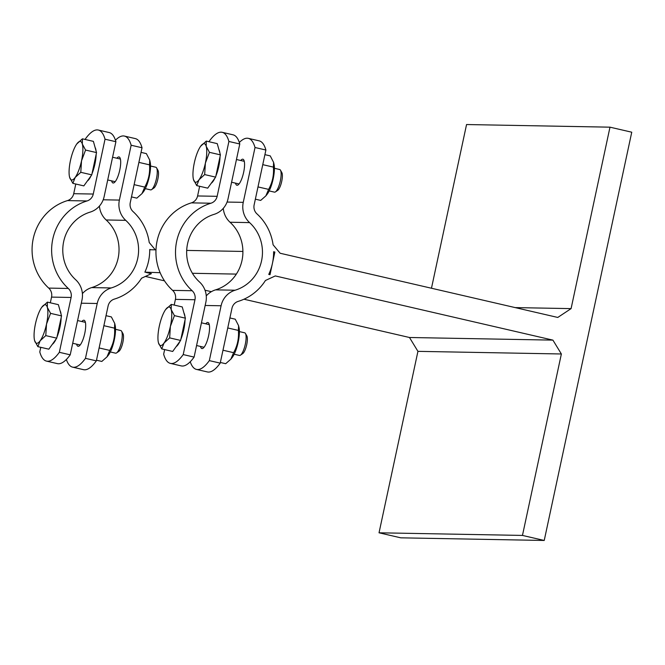 <?xml version="1.0" encoding="UTF-8"?>
<svg xmlns="http://www.w3.org/2000/svg" width="665" height="665" viewBox="0 0 665 665"><rect width="100%" height="100%" fill="white"/><g stroke="black" fill="none" stroke-linecap="round" stroke-linejoin="round"><path stroke-width="1" d="M273.614 252.01L274.861 252.035L273.614 251.744A51.114 49.06 -88.9 0 1 272.434 263.373A51.114 49.06 -88.9 0 1 268.751 274.421L270.007 274.712L274.861 252.035M515.176 307.596L571.085 308.618L557.777 317.446L280.14 253.249L273.091 244.795A51.114 49.06 -88.9 0 0 256.956 213.872A9.293 8.919 91.1 0 1 254.138 204.87L265.9 150.024L255.019 147.505A69.7 19.169 -77 0 0 248.303 138.345A69.7 19.169 -77 0 0 239.325 142.493M243.947 299.217L409.482 337.496L552.914 340.123L275.277 275.933L265.443 280.489A51.114 49.06 -88.9 0 1 238.195 301.378A9.293 8.919 91.1 0 0 231.969 308.286L220.215 363.132A69.7 19.169 103 0 1 207.364 371.935L196.483 369.416A69.7 19.169 -77 0 0 209.325 360.621L220.215 363.132M149.741 249.732L150.997 249.757L149.741 249.466A51.114 49.06 -88.9 0 1 148.561 261.096A51.114 49.06 -88.9 0 1 144.879 272.151L160.14 272.7M155.319 249.841L149.226 242.525A51.114 49.06 -88.9 0 0 133.083 211.603A9.293 8.919 91.1 0 1 130.265 202.601L142.027 147.755L131.146 145.236A69.7 19.169 -77 0 0 124.438 136.076A69.7 19.169 -77 0 0 115.452 140.215M66.359 359.482A69.7 19.169 -77 0 0 72.61 367.147A69.7 19.169 -77 0 0 85.461 358.344L96.342 360.862L108.096 306.016A9.293 8.919 91.1 0 1 114.322 299.109A51.114 49.06 -88.9 0 0 141.57 278.211L151.404 273.656L146.134 272.442M409.482 337.496L417.936 351.353L379.033 532.798L400.796 537.827L544.228 540.462L522.466 535.425L561.368 353.979L417.936 351.353M552.914 340.123L561.368 353.979M150.997 249.757L155.984 249.849M186.69 250.414L242.908 251.445M192.409 273.29L236.349 274.096M145.411 276.441L164.496 280.846M205.011 290.214L211.362 291.686M273.598 162.393L274.03 164.28A17.772 4.888 103 0 1 272.949 179.874A17.772 4.888 103 0 1 267.072 194.363L265.859 195.876L268.627 189.375C272.442 182.468 274.03 175.053 273.398 167.114L273.598 162.393L270.239 155.884L264.903 154.654M255.36 199.176L260.697 200.406L265.859 195.876M273.398 167.114L262.758 164.654M268.627 189.375L257.987 186.915M238.594 325.692L239.018 327.579A17.772 4.888 103 0 1 237.945 343.173A17.772 4.888 103 0 1 232.06 357.662L230.846 359.175L233.615 352.683C237.43 345.775 239.026 338.352 238.386 330.414L238.594 325.692L235.235 319.183L229.899 317.953M220.356 362.475L225.684 363.705L230.846 359.175M238.386 330.414L227.754 327.961M233.615 352.683L222.983 350.222M114.721 323.423L115.145 325.31A17.772 4.888 103 0 1 114.072 340.904A17.772 4.888 103 0 1 108.196 355.393L106.974 356.906L109.742 350.405C113.565 343.497 115.153 336.083 114.521 328.144L114.721 323.423L111.363 316.914L106.026 315.684M96.483 360.206L101.82 361.436L106.974 356.906M114.521 328.144L103.881 325.684M109.742 350.405L99.11 347.945M149.733 160.124L150.157 162.011A17.772 4.888 103 0 1 149.085 177.605A17.772 4.888 103 0 1 143.199 192.085L141.986 193.606L144.754 187.106C148.569 180.198 150.165 172.775 149.525 164.845L149.733 160.124L146.375 153.615L141.038 152.376M131.487 196.898L136.824 198.137L141.986 193.606M149.525 164.845L138.894 162.385M144.754 187.106L134.114 184.646M190.232 361.752A69.7 19.169 -77 0 0 196.483 369.416M223.29 208.345A20.906 20.066 91.1 0 0 230.032 222.243A39.493 37.905 -88.9 0 1 241.994 260.497A39.493 37.905 -88.9 0 1 215.535 289.865A20.906 20.066 91.1 0 0 206.266 295.9M209.325 360.621L221.088 305.767A20.906 20.066 -88.9 0 1 235.094 290.223A39.493 37.905 91.1 0 0 261.553 260.855A39.493 37.905 91.1 0 0 249.591 222.609A20.906 20.066 -88.9 0 1 243.257 202.351L255.019 147.505M205.743 323.805A13.358 3.674 103 0 1 207.688 322.492A13.358 3.674 103 0 1 207.896 322.517A13.358 3.674 103 0 1 208.469 336.374A13.358 3.674 103 0 1 201.877 348.551A13.358 3.674 103 0 1 200.506 346.44M248.303 138.345L259.184 140.864A69.7 19.169 103 0 1 265.9 150.024M571.085 308.618L609.988 127.173L631.75 132.202L544.228 540.462M240.747 160.506A13.358 3.674 103 0 1 242.908 159.218A13.358 3.674 103 0 1 243.565 172.684A13.358 3.674 103 0 1 237.106 185.277A13.358 3.674 103 0 1 236.89 185.244A13.358 3.674 103 0 1 235.51 183.141M96.342 360.862A69.7 19.169 103 0 1 83.491 369.665L72.61 367.147M609.988 127.173L466.556 124.538L431.469 288.236M99.418 206.075A20.906 20.066 91.1 0 0 106.159 219.974A39.493 37.905 -88.9 0 1 118.121 258.228A39.493 37.905 -88.9 0 1 91.662 287.596A20.906 20.066 91.1 0 0 82.394 293.631M85.461 358.344L97.215 303.498A20.906 20.066 -88.9 0 1 111.221 287.953A39.493 37.905 91.1 0 0 137.68 258.585A39.493 37.905 91.1 0 0 125.718 220.331A20.906 20.066 -88.9 0 1 119.384 200.082L131.146 145.236M81.87 321.536A13.358 3.674 103 0 1 83.815 320.222A13.358 3.674 103 0 1 84.031 320.247A13.358 3.674 103 0 1 84.596 334.096A13.358 3.674 103 0 1 78.005 346.274A13.358 3.674 103 0 1 76.633 344.171M124.438 136.076L135.319 138.594A69.7 19.169 103 0 1 142.027 147.755M116.874 158.237A13.358 3.674 103 0 1 119.035 156.948A13.358 3.674 103 0 1 119.692 170.406A13.358 3.674 103 0 1 113.233 183A13.358 3.674 103 0 1 113.017 182.975A13.358 3.674 103 0 1 111.645 180.872M522.466 535.425L379.033 532.798M115.535 329.316L120.806 330.538A11.613 3.192 103 0 1 121.587 331.22A11.613 3.192 103 0 1 121.304 342.575A11.613 3.192 103 0 1 116.575 352.907A11.613 3.192 103 0 1 115.76 353.198A11.613 3.192 103 0 1 115.569 353.173L110.299 351.951M116.575 352.907L118.869 351.336A9.476 2.61 -77 0 0 122.734 342.907A9.476 2.61 -77 0 0 122.967 333.639L121.587 331.22M34.63 340.646L34.497 340.123A19.751 5.428 -77 0 0 34.63 340.646A19.751 5.428 -77 0 0 40.166 340.754L37.855 346.648L34.63 340.646M41.787 307.255L47.398 302.126L47.323 307.363A19.751 5.428 -77 0 0 42.219 306.69A19.751 5.428 -77 0 0 41.787 307.255A19.751 5.428 -77 0 0 35.436 323.905A19.751 5.428 -77 0 0 34.489 340.114L34.497 340.139M46.517 324.104L45.785 335.617L40.166 340.754A19.751 5.428 -77 0 0 46.517 324.104A19.751 5.428 -77 0 0 47.323 307.363L50.557 313.356L46.517 324.104M47.398 302.126L58.37 304.661L61.529 315.892L56.749 338.153L45.785 335.617M61.529 315.892L50.557 313.356M56.749 338.153L48.828 349.183L37.855 346.648M60.083 310.746A17.889 4.921 103 0 1 61.022 314.104M61.155 317.612A17.889 4.921 103 0 1 56.999 336.989M56.068 339.108A17.889 4.921 103 0 1 52.344 344.287M150.539 166.017L155.818 167.239A11.613 3.192 103 0 1 156.599 167.913A11.613 3.192 103 0 1 156.308 179.276A11.613 3.192 103 0 1 151.578 189.608A11.613 3.192 103 0 1 150.764 189.899A11.613 3.192 103 0 1 150.581 189.874L145.311 188.652M151.578 189.608L153.881 188.037A9.476 2.61 -77 0 0 157.738 179.608A9.476 2.61 -77 0 0 157.971 170.34L156.599 167.913M69.634 177.347L69.501 176.823A19.751 5.428 -77 0 0 69.634 177.347A19.751 5.428 -77 0 0 75.178 177.447L72.867 183.349L69.634 177.347M76.791 143.956L82.41 138.827L82.335 144.056A19.751 5.428 -77 0 0 77.223 143.382A19.751 5.428 -77 0 0 76.791 143.956A19.751 5.428 -77 0 0 70.44 160.597A19.751 5.428 -77 0 0 69.501 176.807L69.501 176.832M81.529 160.805L80.789 172.318L75.178 177.447A19.751 5.428 -77 0 0 81.529 160.805A19.751 5.428 -77 0 0 82.335 144.056L85.561 150.057L81.529 160.805M82.41 138.827L93.383 141.362L96.533 152.593L91.762 174.853L80.789 172.318M96.533 152.593L85.561 150.057M91.762 174.853L83.832 185.884L72.867 183.349M95.087 147.439A17.889 4.921 103 0 1 96.034 150.805M96.167 154.305A17.889 4.921 103 0 1 92.011 173.69M91.072 175.809A17.889 4.921 103 0 1 87.356 180.988M40.781 347.321L39.784 351.951A69.7 19.169 -77 0 0 46.5 361.112A69.7 19.169 -77 0 0 59.343 352.309L70.224 354.827A69.7 19.169 103 0 1 57.381 363.622L46.5 361.112M59.343 352.309L71.105 297.463A9.293 8.919 91.1 0 0 68.287 288.46A51.114 49.06 -88.9 0 1 52.809 238.959A51.114 49.06 -88.9 0 1 87.049 200.955A9.293 8.919 91.1 0 0 93.275 194.047L105.028 139.201A69.7 19.169 -77 0 0 98.32 130.041A69.7 19.169 -77 0 0 85.469 138.835L85.328 139.5M75.785 184.022L73.715 193.69A9.293 8.919 -88.9 0 1 67.489 200.597A51.114 49.06 91.1 0 0 33.25 238.602A51.114 49.06 91.1 0 0 48.728 288.103A9.293 8.919 -88.9 0 1 51.546 297.105L50.324 302.799M98.32 130.041L109.201 132.551A69.7 19.169 103 0 1 115.91 141.712L104.156 196.557A20.906 20.066 -88.9 0 1 90.149 212.11A39.493 37.905 91.1 0 0 63.69 241.478A39.493 37.905 91.1 0 0 75.652 279.724A20.906 20.066 -88.9 0 1 81.986 299.973L70.224 354.827M115.91 141.712L105.028 139.201M239.4 331.594L244.678 332.808A11.613 3.192 103 0 1 245.46 333.489A11.613 3.192 103 0 1 245.169 344.844A11.613 3.192 103 0 1 240.439 355.176A11.613 3.192 103 0 1 239.624 355.467A11.613 3.192 103 0 1 239.442 355.443L234.171 354.229M240.439 355.176L242.742 353.605A9.476 2.61 -77 0 0 246.599 345.177A9.476 2.61 -77 0 0 246.831 335.908L245.46 333.489M158.494 342.924L158.361 342.392A19.751 5.428 -77 0 0 158.494 342.924A19.751 5.428 -77 0 0 164.039 343.024L161.728 348.917L158.494 342.924M165.651 309.533L171.271 304.395L171.196 309.632A19.751 5.428 -77 0 0 166.092 308.959A19.751 5.428 -77 0 0 165.651 309.533A19.751 5.428 -77 0 0 159.301 326.174A19.751 5.428 -77 0 0 158.361 342.384L158.37 342.409M170.39 326.374L169.658 337.887L164.039 343.024A19.751 5.428 -77 0 0 170.39 326.374A19.751 5.428 -77 0 0 171.196 309.632L174.43 315.626L170.39 326.374M171.271 304.395L182.243 306.931L185.394 318.169L180.622 340.43L169.658 337.887M185.394 318.169L174.43 315.626M180.622 340.43L172.692 351.453L161.728 348.917M183.947 313.016A17.889 4.921 103 0 1 184.895 316.374M185.028 319.882A17.889 4.921 103 0 1 180.872 339.266M179.941 341.386A17.889 4.921 103 0 1 176.217 346.565M274.412 168.287L279.682 169.508A11.613 3.192 103 0 1 280.464 170.19A11.613 3.192 103 0 1 280.181 181.545A11.613 3.192 103 0 1 275.451 191.877A11.613 3.192 103 0 1 274.637 192.168A11.613 3.192 103 0 1 274.454 192.143L269.175 190.922M275.451 191.877L277.754 190.306A9.476 2.61 -77 0 0 281.611 181.878A9.476 2.61 -77 0 0 281.844 172.609L280.464 170.19M193.507 179.617L193.365 179.076A19.751 5.428 -77 0 0 193.507 179.617A19.751 5.428 -77 0 0 199.043 179.725L196.732 185.618L193.507 179.617M200.664 146.225L206.283 141.096L206.208 146.333A19.751 5.428 -77 0 0 201.096 145.652A19.751 5.428 -77 0 0 200.664 146.225A19.751 5.428 -77 0 0 194.313 162.875A19.751 5.428 -77 0 0 193.365 179.076M205.394 163.075L204.662 174.587L199.043 179.725A19.751 5.428 -77 0 0 205.394 163.075A19.751 5.428 -77 0 0 206.208 146.333L209.433 152.327L205.394 163.075M206.283 141.096L217.247 143.632L220.406 154.862L215.635 177.123L204.662 174.587M220.406 154.862L209.433 152.327M215.635 177.123L207.704 188.153L196.732 185.618M218.96 149.708A17.889 4.921 103 0 1 219.899 153.075M220.04 156.583A17.889 4.921 103 0 1 215.884 175.959M214.945 178.079A17.889 4.921 103 0 1 211.221 183.257M164.646 349.591L163.656 354.221A69.7 19.169 -77 0 0 170.365 363.381A69.7 19.169 -77 0 0 183.216 354.578L194.097 357.097A69.7 19.169 103 0 1 181.246 365.9L170.365 363.381M183.216 354.578L194.97 299.732A9.293 8.919 91.1 0 0 192.16 290.73A51.114 49.06 -88.9 0 1 176.682 241.229A51.114 49.06 -88.9 0 1 210.921 203.224A9.293 8.919 91.1 0 0 217.147 196.316L228.901 141.47A69.7 19.169 -77 0 0 222.193 132.31A69.7 19.169 -77 0 0 209.342 141.113L209.201 141.77M199.658 186.291L197.588 195.959A9.293 8.919 -88.9 0 1 191.362 202.867A51.114 49.06 91.1 0 0 157.123 240.871A51.114 49.06 91.1 0 0 172.601 290.372A9.293 8.919 -88.9 0 1 175.419 299.375L174.197 305.069M222.193 132.31L233.074 134.829A69.7 19.169 103 0 1 239.782 143.981L228.029 198.835A20.906 20.066 -88.9 0 1 214.014 214.379A39.493 37.905 91.1 0 0 187.563 243.747A39.493 37.905 91.1 0 0 199.525 282.002A20.906 20.066 -88.9 0 1 205.851 302.251L194.097 357.097M239.782 143.981L228.901 141.47M205.161 305.476L221.088 305.767M243.257 202.351L227.064 202.06M230.032 222.243L249.591 222.609M235.094 290.223L215.535 289.865M81.288 303.207L97.215 303.498M119.384 200.082L103.191 199.783M106.159 219.974L125.718 220.331M111.221 287.953L91.662 287.596M51.546 297.105L71.105 297.463M67.489 200.597L87.049 200.955M93.275 194.047L73.715 193.69M68.287 288.46L48.728 288.103M175.419 299.375L194.97 299.732M191.362 202.867L210.921 203.224M217.147 196.316L197.588 195.959M192.16 290.73L172.601 290.372M231.586 182.235L239.051 183.956M236.457 159.517L244.279 161.321M72.701 343.265L80.174 344.985M77.572 320.547L85.403 322.35M107.713 179.957L115.178 181.686M112.585 157.239L120.415 159.051M196.574 345.534L204.039 347.263M201.445 322.816L209.275 324.628"/></g></svg>
